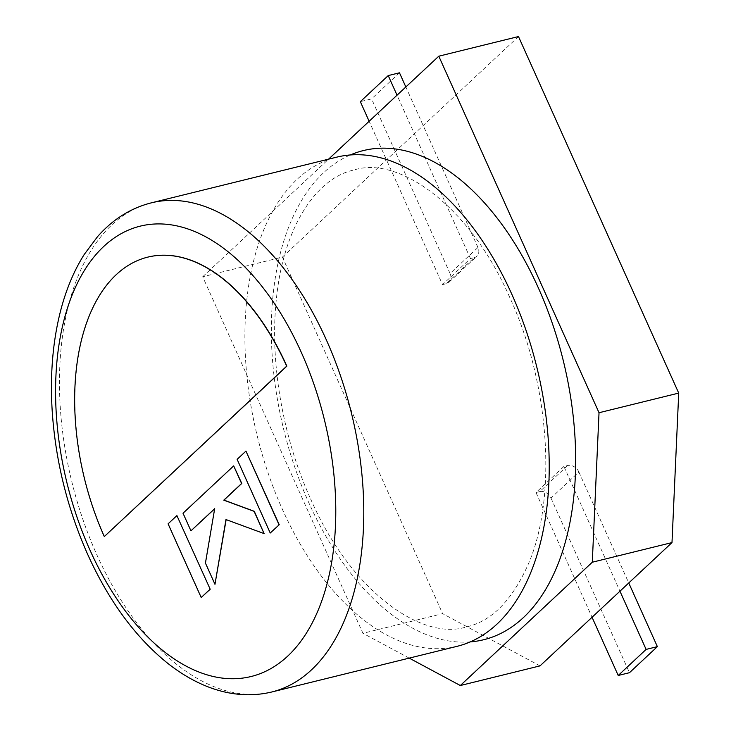 <?xml version="1.0" encoding="UTF-8"?>
<svg xmlns="http://www.w3.org/2000/svg" width="731" height="731" viewBox="0 0 731 731"><rect width="100%" height="100%" fill="white"/><g stroke="black" fill="none" stroke-linecap="round" stroke-linejoin="round"><path stroke-width="0.55" stroke-dasharray="3.65 2.74" d="M567.64 465.528L539.743 491.597A9.412 7.356 -133.1 0 1 550.982 498.058L578.879 471.998A9.412 7.356 46.9 0 0 567.64 465.528L563.893 466.451L619.952 591.196M563.893 466.451L535.987 492.52L592.055 617.266M540.017 665.877L442.63 613.656L362.932 633.302L202.697 276.757L282.394 257.111L442.63 613.656M282.394 257.111L518.489 36.55M474.209 257.623A9.412 7.356 46.9 0 0 476.895 256.179A9.412 7.356 46.9 0 0 477.964 247.453L450.068 273.522A9.412 7.356 -133.1 0 1 448.989 282.248A9.412 7.356 -133.1 0 1 446.303 283.683L474.209 257.623L470.453 258.546L442.547 284.606L369.137 121.264M470.453 258.546L397.043 95.194M202.697 276.757L328.575 159.157M409.214 658.119L362.932 633.302M450.068 273.522L371.576 98.877L360.328 101.655M446.303 283.683L442.547 284.606M399.482 72.808L371.576 98.877M477.964 247.453L405.842 86.971M539.743 491.597L535.987 492.52M578.879 471.998L628.761 582.972M550.982 498.058L629.464 672.703M470.298 641.9A251.875 143.998 76.2 0 1 308.692 502.453A251.875 143.998 76.2 0 1 350.286 154.972M457.341 646.259A251.875 143.998 76.2 0 1 282.23 508.968A251.875 143.998 76.2 0 1 336.79 157.138M147.717 257.148A200.02 114.347 -103.8 0 0 104.496 536.517M233.865 465.848L183.207 513.18L191.12 530.797M214.667 508.803L205.621 563.062L215.152 584.27M226.144 519.613L264.284 533.548M237.127 459.342L270.424 532.972M246.128 451.064L237.31 459.296M177.094 515.556L168.276 523.798L201.381 597.465M271.895 691.965A251.875 143.998 76.2 0 1 96.794 554.674A251.875 143.998 76.2 0 1 151.344 202.843M448.989 282.248L476.895 256.179M310.611 498.898C350.843 591.516 422.143 641.297 466.597 626.869C491.597 621.249 512.148 600.37 528.257 564.222C557.031 498.46 550.105 384.661 509.973 297.965C469.741 205.347 398.441 155.575 353.996 170.003C317.802 177.469 284.021 224.737 276.537 297.554C269.419 359.981 282.276 436.535 310.611 498.898"/><path stroke-width="1.1" d="M460.32 685.523L540.017 665.877L671.99 542.585L592.293 562.221L460.32 685.523L409.214 658.119M328.575 159.157L438.792 56.196L518.489 36.55L678.724 393.095L671.99 542.585M678.724 393.095L599.027 412.732L592.293 562.221M438.792 56.196L599.027 412.732M369.137 121.264L360.328 101.655L388.225 75.585L397.043 95.194M405.842 86.971L399.482 72.808L388.225 75.585M619.952 591.196L646.113 649.411L618.216 675.481L592.055 617.266M628.761 582.972L657.37 646.633L646.113 649.411M657.37 646.633L629.464 672.703L618.216 675.481M350.286 154.972A251.875 143.998 76.2 0 1 538.354 287.895A251.875 143.998 76.2 0 1 470.298 641.9M151.344 202.843L336.79 157.138A251.875 143.998 76.2 0 1 511.892 294.419A251.875 143.998 76.2 0 1 457.341 646.259L271.895 691.965C251.254 696.899 230.164 695.272 208.637 687.076C194.51 681.648 180.804 673.671 167.509 663.136C135.399 637.258 108.791 600.992 87.665 554.354C67.535 509.068 55.739 461.672 52.276 412.165C49.9 375.469 52.687 341.651 60.618 310.702C66.146 289.421 74.005 270.689 84.193 254.516L97.607 236.561C112.857 219.3 130.767 208.061 151.344 202.843A251.875 143.998 76.2 0 1 326.446 340.125A251.875 143.998 76.2 0 1 271.895 691.965M104.305 536.563L286.68 366.185A200.02 114.347 -103.8 0 0 147.625 257.166A200.02 114.347 -103.8 0 0 104.305 536.563L286.863 366.14A200.02 114.347 -103.8 0 0 147.817 257.12A200.02 114.347 -103.8 0 0 147.717 257.148M190.937 530.843L214.686 508.648L205.429 563.108L214.969 584.316L225.97 519.549L264.101 533.593L254.105 511.353L223.787 500.15L241.595 483.511L233.673 465.894L183.015 513.226L190.937 530.843L214.667 508.803M233.673 465.894L241.778 483.465L223.969 500.105L254.287 511.307L264.101 533.593M214.969 584.316L226.144 519.613M270.232 533.018L279.242 524.73L245.945 451.109L237.127 459.342L270.232 533.018L279.242 524.73M279.05 524.785L245.945 451.109M210.199 589.232L176.902 515.602L168.084 523.844L201.199 597.51L210.199 589.232L176.902 515.602M201.199 597.51L210.016 589.277M89.977 550.087A231.873 132.558 -103.8 0 0 287.712 656.118A231.873 132.558 -103.8 0 0 301.391 352.58A231.873 132.558 -103.8 0 0 103.647 246.539A231.873 132.558 -103.8 0 0 89.977 550.087"/></g></svg>
